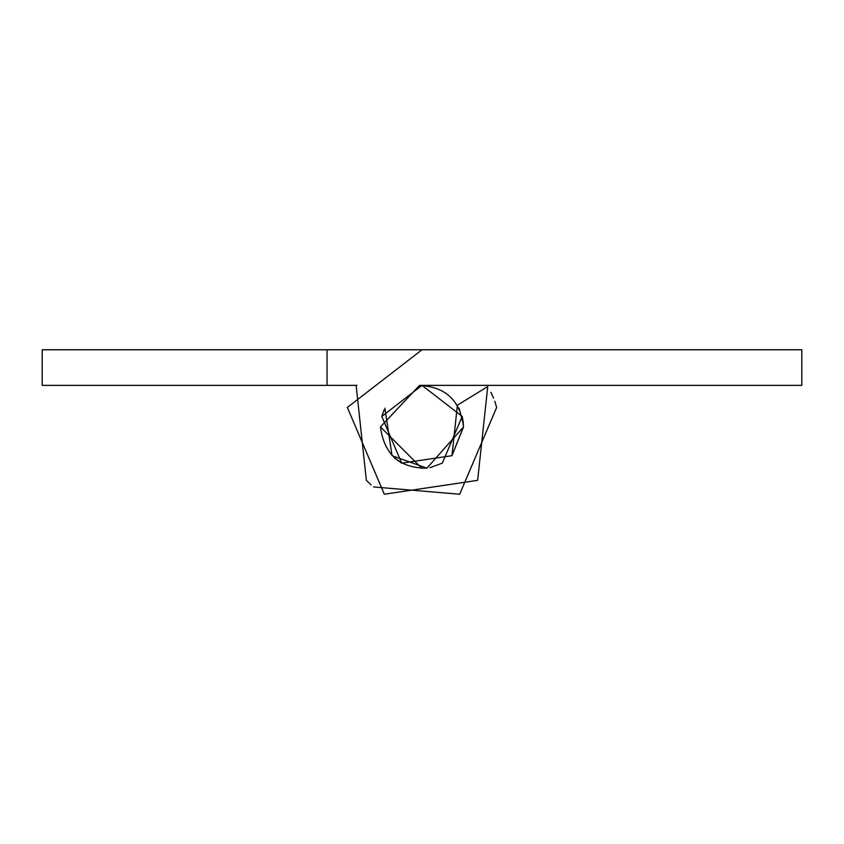 <?xml version="1.0" encoding="UTF-8"?>
<svg xmlns="http://www.w3.org/2000/svg" width="844" height="844" viewBox="0 0 844 844"><rect width="100%" height="100%" fill="white"/><g stroke="black" fill="none" stroke-linecap="round" stroke-linejoin="round"><path stroke-width="1.27" d="M422 468.452L380.465 426.916M426.906 468.167C399.676 468.241 384.199 454.494 380.454 426.916L419.468 385.444L422 385.37L381.804 416.43L401.712 463.166L451.962 455.686L457.406 405.183L487.748 386.563L477.641 480.352L384.326 494.236L347.348 407.441L422 349.764L801.8 349.764L801.8 385.37L422 385.37L462.195 416.43L463.535 426.916L426.906 468.167L392.038 455.686L384.896 408.232L392.038 455.686L426.906 468.167L392.038 455.686L384.896 408.232L392.038 455.686L426.906 468.167L392.038 455.686L384.896 408.232L392.038 455.686L426.906 468.167L392.038 455.686L384.896 408.232L392.038 455.686L426.906 468.167L392.038 455.686L384.896 408.232L392.038 455.686L426.906 468.167L392.038 455.686L384.896 408.232M462.195 416.43L463.367 423.15M463.535 426.653L451.962 455.686L401.712 463.166L381.804 416.43L422 385.37L381.804 416.43L401.712 463.166L451.962 455.686L463.546 426.916L451.962 455.686L401.712 463.166L381.804 416.43L422 385.37L381.804 416.43L401.712 463.166L451.962 455.686L463.546 426.916L451.962 455.686L401.712 463.166L381.804 416.43L422 385.37L381.804 416.43L401.712 463.166L451.962 455.686L463.546 426.916L451.962 455.686L401.712 463.166L381.804 416.43L422 385.37L381.804 416.43L401.712 463.166L451.962 455.686L463.535 426.916L451.962 455.686L401.712 463.166L381.804 416.43L422 385.37L381.804 416.43L401.712 463.166L451.962 455.686L463.535 426.916L451.962 455.686L401.712 463.166L381.804 416.43L422 385.37L381.804 416.43L401.712 463.166L451.962 455.686L463.535 426.916C460.328 400.541 445.632 386.721 419.468 385.444M459.104 408.232L463.483 424.796L459.104 408.232M356.991 385.37L327.05 385.37L327.05 349.764L801.8 349.764M457.406 405.183L451.962 455.686L401.712 463.166L381.804 416.43L422 385.37L462.195 416.43L442.288 463.166L429.976 467.681L442.288 463.166L462.195 416.43L422 385.37L462.195 416.43L442.288 463.166L429.976 467.681L442.288 463.166L462.195 416.43L422 385.37L462.195 416.43L442.288 463.166L429.976 467.681L442.288 463.166L462.195 416.43L422 385.37L462.195 416.43L442.288 463.166L429.976 467.681L442.288 463.166L462.195 416.43L422 385.37L462.195 416.43L442.288 463.166L429.976 467.681L442.288 463.166L462.195 416.43L422 385.37L462.195 416.43L442.288 463.166L429.976 467.681M401.712 463.166L394.391 457.954M381.804 416.43L384.136 409.825M356.252 386.563L366.359 480.352L371.043 484.836M373.554 486.946L459.674 494.236L496.652 407.441L494.753 401.248M493.592 398.178L490.944 392.291M487.748 386.563L487.009 385.37M327.05 385.37L42.2 385.37L42.2 349.764L327.05 349.764"/></g></svg>
